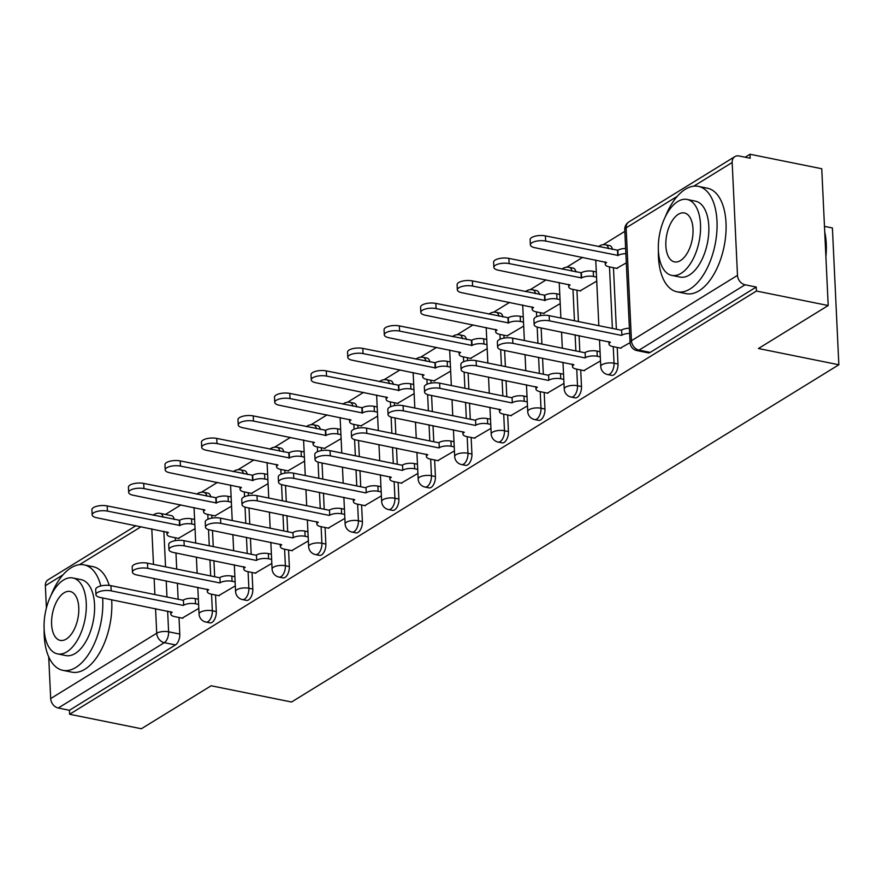 <?xml version="1.0" encoding="UTF-8"?>
<svg xmlns="http://www.w3.org/2000/svg" width="883" height="883" viewBox="0 0 883 883"><rect width="100%" height="100%" fill="white"/><g stroke="black" fill="none" stroke-linecap="round" stroke-linejoin="round"><path stroke-width="1.32" d="M611.621 375.352A8.609 4.47 -78.6 0 0 613.696 374.9A8.609 4.47 -78.6 0 0 618.001 364.039L614.038 363.233A8.609 4.47 101.4 0 1 609.734 374.094A8.609 4.47 101.4 0 1 607.647 374.558L611.621 375.352M575.098 397.858A8.609 4.47 -78.6 0 0 577.184 397.394A8.609 4.47 -78.6 0 0 581.489 386.533L577.515 385.739A8.609 4.47 101.4 0 1 573.21 396.599A8.609 4.47 101.4 0 1 571.135 397.052L575.098 397.858M538.586 420.363A8.609 4.47 -78.6 0 0 540.661 419.9A8.609 4.47 -78.6 0 0 544.966 409.039L541.003 408.233A8.609 4.47 101.4 0 1 536.698 419.105A8.609 4.47 101.4 0 1 534.612 419.557L538.586 420.363M502.063 442.858A8.609 4.47 -78.6 0 0 504.149 442.405A8.609 4.47 -78.6 0 0 508.453 431.544L504.48 430.738A8.609 4.47 101.4 0 1 500.175 441.599A8.609 4.47 101.4 0 1 498.1 442.063L502.063 442.858M465.551 465.363A8.609 4.47 -78.6 0 0 467.626 464.911A8.609 4.47 -78.6 0 0 471.93 454.05L467.968 453.244A8.609 4.47 101.4 0 1 463.663 464.105A8.609 4.47 101.4 0 1 461.577 464.568L465.551 465.363M429.028 487.869A8.609 4.47 -78.6 0 0 431.114 487.405A8.609 4.47 -78.6 0 0 435.418 476.544L431.445 475.749A8.609 4.47 101.4 0 1 427.14 486.61A8.609 4.47 101.4 0 1 425.065 487.063L429.028 487.869M392.516 510.374A8.609 4.47 -78.6 0 0 394.591 509.91A8.609 4.47 -78.6 0 0 398.895 499.05L394.933 498.244A8.609 4.47 101.4 0 1 390.628 509.105A8.609 4.47 101.4 0 1 388.542 509.568L392.516 510.374M355.992 532.868A8.609 4.47 -78.6 0 0 358.079 532.416A8.609 4.47 -78.6 0 0 362.383 521.555L358.41 520.749A8.609 4.47 101.4 0 1 354.105 531.61A8.609 4.47 101.4 0 1 352.03 532.074L355.992 532.868M319.469 555.374A8.609 4.47 -78.6 0 0 321.555 554.921A8.609 4.47 -78.6 0 0 325.86 544.06L321.898 543.255A8.609 4.47 101.4 0 1 317.593 554.116A8.609 4.47 101.4 0 1 315.507 554.579L319.469 555.374M282.957 577.879A8.609 4.47 -78.6 0 0 285.032 577.416A8.609 4.47 -78.6 0 0 289.348 566.555L285.375 565.76A8.609 4.47 101.4 0 1 281.07 576.621A8.609 4.47 101.4 0 1 278.995 577.074L282.957 577.879M246.434 600.385A8.609 4.47 -78.6 0 0 248.52 599.921A8.609 4.47 -78.6 0 0 252.825 589.06L248.863 588.255A8.609 4.47 101.4 0 1 244.558 599.115A8.609 4.47 101.4 0 1 242.472 599.579L246.434 600.385M209.922 622.879A8.609 4.47 -78.6 0 0 211.997 622.427A8.609 4.47 -78.6 0 0 216.302 611.566L212.339 610.76A8.609 4.47 101.4 0 1 208.035 621.621A8.609 4.47 101.4 0 1 205.96 622.085L209.922 622.879M828.199 305.529L758.442 348.52L838.85 364.767L291.545 702.018L211.136 685.771L141.379 728.751L69.625 714.259L756.444 291.037L828.199 305.529L821.753 168.741L749.998 154.249L745.164 157.218M624.822 231.379L603.221 244.69M582.659 257.361L566.709 267.185M546.135 279.867L530.186 289.69M509.623 302.361L493.674 312.196M473.1 324.867L457.151 334.701M436.588 347.372L420.639 357.196M400.065 369.878L384.116 379.701M363.553 392.372L347.604 402.207M327.03 414.878L311.081 424.712M290.507 437.383L274.558 447.206M253.995 459.888L238.046 469.712M217.472 482.383L201.523 492.217M180.96 504.888L165.463 514.436M824.468 226.368L832.404 227.969L838.85 364.767M749.998 154.249L750.186 158.234L739.005 155.971A8.609 6.623 58.4 0 0 734.866 156.622A8.609 6.623 58.4 0 0 732.173 162.494L737.493 275.364A8.609 6.623 58.4 0 0 745.086 284.79L639.038 350.132A8.609 4.47 101.4 0 1 636.963 350.595L648.133 352.858A8.609 4.47 101.4 0 0 650.219 352.394L639.038 350.132A8.609 6.623 58.4 0 1 631.455 340.706L737.493 275.364M756.444 291.037L756.256 287.052L745.086 284.79M175.242 537.736L175.386 540.628M175.971 553.001L176.721 569.094M177.384 583.166L178.145 599.259M179.006 617.493L179.79 634.06L168.609 631.809A8.609 4.47 101.4 0 1 164.304 642.669L58.267 708.011A8.609 6.623 -121.6 0 1 50.673 698.574L48.708 656.831M46.402 608.001L45.353 585.716A8.609 6.623 -121.6 0 1 48.046 579.844L135.96 525.683M58.267 708.011L69.437 710.274L69.625 714.259M214.922 515.871L231.556 506.136M218.686 595.628L235.308 585.893M251.445 493.365L268.068 483.63M255.209 573.133L271.832 563.398M287.957 470.86L304.591 461.125M291.721 550.628L308.355 540.893M324.48 448.365L341.103 438.63M328.244 528.122L344.867 518.387M360.992 425.86L377.626 416.125M364.756 505.617L381.39 495.882M397.516 403.354L414.138 393.619M401.279 483.122L417.902 473.387M434.039 380.86L450.661 371.125M437.791 460.617L454.425 450.882M470.551 358.355L487.173 348.619M474.314 438.111L490.937 428.376M507.074 335.849L523.696 326.114M510.827 415.617L527.46 405.882M543.586 313.344L560.208 303.609M547.35 393.112L563.972 383.377M580.109 290.849L596.731 281.114M583.862 370.606L600.495 360.871M616.621 268.344L626.312 262.88M620.385 348.101L630.076 342.648M613.464 267.704L616.367 329.227M617.228 347.461L618.001 364.039M576.941 290.209L578.42 321.567M579.082 335.639L579.844 351.732M580.705 369.966L581.489 386.533M540.429 312.703L540.562 315.606M541.147 327.979L541.908 344.061M542.57 358.145L543.332 374.237M544.182 392.471L544.966 409.039M503.906 335.209L504.05 338.112M504.623 350.485L505.385 366.566M506.047 380.65L506.809 396.732M507.67 414.977L508.453 431.544M467.394 357.714L467.526 360.606M468.111 372.979L468.873 389.072M469.535 403.156L470.286 419.237M471.147 437.471L471.93 454.05M430.871 380.22L431.003 383.112M431.588 395.485L432.35 411.577M433.012 425.65L433.774 441.743M434.635 459.977L435.418 476.544M394.359 402.714L394.491 405.617M395.076 417.99L395.838 434.072M396.5 448.156L397.251 464.248M398.112 482.482L398.895 499.05M357.836 425.22L357.968 428.123M358.553 440.496L359.315 456.577M359.977 470.661L360.739 486.743M361.6 504.988L362.383 521.555M321.313 447.725L321.456 450.617M322.041 462.99L322.792 479.083M323.465 493.156L324.216 509.248M325.076 527.482L325.86 544.06M284.801 470.231L284.933 473.122M285.518 485.495L286.28 501.588M286.942 515.661L287.703 531.754M288.564 549.988L289.348 566.555M248.278 492.725L248.421 495.628M249.006 508.001L249.757 524.083M250.43 538.166L251.18 554.248M252.041 572.493L252.825 589.06M211.765 515.231L211.898 518.133M212.483 530.495L213.244 546.588M213.907 560.672L214.668 576.754M215.529 594.999L216.302 611.566M178.41 538.376L195.033 528.641M182.174 618.133L198.796 608.398M612.471 249.436A8.609 4.47 -78.6 0 0 609.7 245.617L605.738 244.823A8.609 4.47 101.4 0 1 608.508 248.642M575.959 271.942A8.609 4.47 -78.6 0 0 573.188 268.123L569.215 267.317A8.609 4.47 101.4 0 1 571.985 271.136M539.436 294.447A8.609 4.47 -78.6 0 0 536.665 290.628L532.703 289.823A8.609 4.47 101.4 0 1 535.473 293.642M502.924 316.953A8.609 4.47 -78.6 0 0 500.153 313.123L496.18 312.328A8.609 4.47 101.4 0 1 498.95 316.147M466.401 339.447A8.609 4.47 -78.6 0 0 463.63 335.628L459.668 334.834A8.609 4.47 101.4 0 1 462.438 338.653M429.889 361.953A8.609 4.47 -78.6 0 0 427.118 358.134L423.145 357.328A8.609 4.47 101.4 0 1 425.915 361.147M393.365 384.458A8.609 4.47 -78.6 0 0 390.595 380.639L386.633 379.833A8.609 4.47 101.4 0 1 389.403 383.652M356.853 406.953A8.609 4.47 -78.6 0 0 354.083 403.134L350.109 402.339A8.609 4.47 101.4 0 1 352.88 406.158M320.33 429.458A8.609 4.47 -78.6 0 0 317.56 425.639L313.597 424.844A8.609 4.47 101.4 0 1 316.368 428.663M283.818 451.964A8.609 4.47 -78.6 0 0 281.048 448.145L277.074 447.339A8.609 4.47 101.4 0 1 279.845 451.158M247.295 474.469A8.609 4.47 -78.6 0 0 244.525 470.65L240.562 469.844A8.609 4.47 101.4 0 1 243.333 473.663M210.783 496.963A8.609 4.47 -78.6 0 0 208.002 493.144L204.039 492.35A8.609 4.47 101.4 0 1 206.81 496.169M756.256 287.052L650.219 352.394M163.079 517.217A8.609 4.47 101.4 0 0 160.309 513.387L171.49 515.65A8.609 4.47 101.4 0 1 174.26 519.469M69.437 710.274L175.485 644.921A8.609 4.47 -78.6 0 0 179.79 634.06M198.609 604.413L195.551 603.795A8.609 3.212 177.3 0 0 183.664 605.219L183.41 600.032A8.609 3.212 -2.7 0 1 195.309 598.608L198.366 599.226M183.311 605.44L111.192 590.87A9.901 3.687 177.3 0 0 101.015 591.146A9.901 3.687 177.3 0 0 95.927 594.656L95.684 589.469A9.901 3.687 -2.7 0 1 100.772 585.959A9.901 3.687 -2.7 0 1 110.949 585.683L183.068 600.252M95.927 594.656A9.901 3.687 177.3 0 0 100.43 597.504L172.185 612.283A8.609 3.212 177.3 0 0 170.805 614.149A8.609 3.212 177.3 0 0 174.724 616.632L182.792 618.266M194.845 524.645L191.788 524.027A8.609 3.212 177.3 0 0 179.9 525.462L107.428 511.102A9.901 3.687 177.3 0 0 97.251 511.389A9.901 3.687 177.3 0 0 92.163 514.888A9.901 3.687 177.3 0 0 96.666 517.736L168.432 532.526A8.609 3.212 177.3 0 0 167.042 534.392A8.609 3.212 177.3 0 0 170.96 536.864L179.028 538.498M92.163 514.888L91.92 509.701A9.901 3.687 -2.7 0 1 97.009 506.202A9.901 3.687 -2.7 0 1 107.185 505.915L179.657 520.275A8.609 3.212 -2.7 0 1 191.545 518.84L191.788 524.027M194.602 519.458L191.545 518.84M179.304 520.484L179.547 525.672M235.121 581.908L232.074 581.29A8.609 3.212 177.3 0 0 220.176 582.714L219.933 577.537A8.609 3.212 -2.7 0 1 231.832 576.102L234.878 576.72M219.823 582.935L147.715 568.365A9.901 3.687 177.3 0 0 137.538 568.641A9.901 3.687 177.3 0 0 132.439 572.151L132.196 566.963A9.901 3.687 -2.7 0 1 137.284 563.464A9.901 3.687 -2.7 0 1 147.472 563.177L219.58 577.747M132.439 572.151A9.901 3.687 177.3 0 0 136.942 574.999L208.708 589.789A8.609 3.212 177.3 0 0 207.317 591.643A8.609 3.212 177.3 0 0 211.236 594.127L219.315 595.76M271.644 559.403L268.587 558.784A8.609 3.212 177.3 0 0 256.699 560.219L256.456 555.032A8.609 3.212 -2.7 0 1 268.344 553.597L271.401 554.215M256.346 560.429L184.227 545.86A9.901 3.687 177.3 0 0 174.05 546.147A9.901 3.687 177.3 0 0 168.962 549.645L168.719 544.458A9.901 3.687 -2.7 0 1 173.808 540.959A9.901 3.687 -2.7 0 1 183.984 540.672L256.103 555.241M168.962 549.645A9.901 3.687 177.3 0 0 173.465 552.493L245.22 567.283A8.609 3.212 177.3 0 0 243.84 569.149A8.609 3.212 177.3 0 0 247.759 571.621L255.827 573.255M231.368 502.14L228.311 501.522A8.609 3.212 177.3 0 0 216.412 502.957L143.951 488.597A9.901 3.687 177.3 0 0 133.775 488.884A9.901 3.687 177.3 0 0 128.675 492.383A9.901 3.687 177.3 0 0 133.178 495.242L204.944 510.021A8.609 3.212 177.3 0 0 203.565 511.886A8.609 3.212 177.3 0 0 207.472 514.37L215.551 515.992M128.675 492.383L128.432 487.206A9.901 3.687 -2.7 0 1 133.532 483.696A9.901 3.687 -2.7 0 1 143.708 483.42L216.169 497.769A8.609 3.212 -2.7 0 1 228.068 496.345L228.311 501.522M231.114 496.963L228.068 496.345M215.816 497.99L216.07 503.167M267.88 479.646L264.823 479.028A8.609 3.212 177.3 0 0 252.935 480.451L180.463 466.103A9.901 3.687 177.3 0 0 170.287 466.379A9.901 3.687 177.3 0 0 165.198 469.888A9.901 3.687 177.3 0 0 169.702 472.736L241.467 487.515A8.609 3.212 177.3 0 0 240.077 489.381A8.609 3.212 177.3 0 0 243.995 491.864L252.063 493.498M165.198 469.888L164.955 464.701A9.901 3.687 -2.7 0 1 170.044 461.191A9.901 3.687 -2.7 0 1 180.22 460.915L252.693 475.264A8.609 3.212 -2.7 0 1 264.58 473.84L264.823 479.028M267.637 474.458L264.58 473.84M252.339 475.484L252.582 480.672M44.15 629.491A53.786 27.903 -78.6 0 0 62.825 670.329A53.786 27.903 -78.6 0 0 75.828 667.46A53.786 27.903 -78.6 0 0 102.649 597.957M100.817 585.948A53.786 27.903 -78.6 0 0 84.128 564.877A53.786 27.903 -78.6 0 0 71.126 567.747A53.786 27.903 -78.6 0 0 51.059 595.263M62.825 670.329L71.843 672.151A53.786 27.903 -78.6 0 0 84.845 669.281A53.786 27.903 -78.6 0 0 111.666 599.778M109.183 585.418A53.786 27.903 -78.6 0 0 93.145 566.698L84.128 564.877M72.859 577.968L81.148 579.645A38.731 20.088 101.4 0 1 94.393 612.99A38.731 20.088 101.4 0 1 75.176 653.497A38.731 20.088 101.4 0 1 65.817 655.561L57.516 653.884A38.731 20.088 -78.6 0 0 66.876 651.82A38.731 20.088 -78.6 0 0 86.104 611.312A38.731 20.088 -78.6 0 0 72.859 577.968A38.731 20.088 -78.6 0 0 63.499 580.032A38.731 20.088 -78.6 0 0 44.271 620.55A38.731 20.088 -78.6 0 0 57.516 653.884M64.095 592.802A24.956 12.947 -78.6 0 0 51.711 618.906A24.956 12.947 -78.6 0 0 60.243 640.396A24.956 12.947 -78.6 0 0 66.28 639.06A24.956 12.947 -78.6 0 0 78.664 612.957A24.956 12.947 -78.6 0 0 70.132 591.467A24.956 12.947 -78.6 0 0 64.095 592.802M824.722 231.854A52.494 27.241 101.4 0 1 825.903 256.754M825.748 253.587A53.786 27.903 -78.6 0 0 824.799 233.3M658.398 250.982A53.786 27.903 -78.6 0 0 677.084 291.82A53.786 27.903 -78.6 0 0 690.087 288.951A53.786 27.903 -78.6 0 0 716.775 232.682A53.786 27.903 -78.6 0 0 698.387 186.379A53.786 27.903 -78.6 0 0 685.385 189.249A53.786 27.903 -78.6 0 0 665.318 216.754M677.084 291.82L686.091 293.642A53.786 27.903 -78.6 0 0 699.093 290.772A53.786 27.903 -78.6 0 0 725.793 234.503A53.786 27.903 -78.6 0 0 707.393 188.2L698.387 186.379M687.106 199.459L695.396 201.136A38.731 20.088 101.4 0 1 708.641 234.481A38.731 20.088 101.4 0 1 689.424 274.988A38.731 20.088 101.4 0 1 680.065 277.063L671.764 275.386A38.731 20.088 -78.6 0 0 681.135 273.322A38.731 20.088 -78.6 0 0 700.351 232.803A38.731 20.088 -78.6 0 0 687.106 199.459A38.731 20.088 -78.6 0 0 677.747 201.534A38.731 20.088 -78.6 0 0 658.53 242.041A38.731 20.088 -78.6 0 0 671.764 275.386M678.343 214.293A24.956 12.947 -78.6 0 0 665.959 240.397A24.956 12.947 -78.6 0 0 674.491 261.887A24.956 12.947 -78.6 0 0 680.528 260.551A24.956 12.947 -78.6 0 0 692.912 234.448A24.956 12.947 -78.6 0 0 684.38 212.958A24.956 12.947 -78.6 0 0 678.343 214.293M308.156 536.897L305.11 536.279A8.609 3.212 177.3 0 0 293.211 537.714L292.968 532.526A8.609 3.212 -2.7 0 1 304.867 531.102L307.913 531.721M292.858 537.924L220.75 523.354A9.901 3.687 177.3 0 0 210.573 523.641A9.901 3.687 177.3 0 0 205.474 527.14L205.231 521.963A9.901 3.687 -2.7 0 1 210.32 518.453A9.901 3.687 -2.7 0 1 220.507 518.178L292.615 532.747M205.474 527.14A9.901 3.687 177.3 0 0 209.977 529.999L281.743 544.778A8.609 3.212 177.3 0 0 280.364 546.643A8.609 3.212 177.3 0 0 284.271 549.127L292.35 550.749M344.679 514.403L341.622 513.785A8.609 3.212 177.3 0 0 329.734 515.208L329.491 510.021A8.609 3.212 -2.7 0 1 341.379 508.597L344.436 509.215M329.381 515.429L257.262 500.86A9.901 3.687 177.3 0 0 247.085 501.136A9.901 3.687 177.3 0 0 241.997 504.646L241.754 499.458A9.901 3.687 -2.7 0 1 246.843 495.948A9.901 3.687 -2.7 0 1 257.019 495.672L329.138 510.242M241.997 504.646A9.901 3.687 177.3 0 0 246.5 507.493L318.266 522.272A8.609 3.212 177.3 0 0 316.876 524.138A8.609 3.212 177.3 0 0 320.794 526.621L328.862 528.255M381.202 491.897L378.145 491.279A8.609 3.212 177.3 0 0 366.246 492.703L366.004 487.526A8.609 3.212 -2.7 0 1 377.902 486.091L380.948 486.71M365.893 492.924L293.785 478.354A9.901 3.687 177.3 0 0 283.609 478.63A9.901 3.687 177.3 0 0 278.509 482.14L278.266 476.952A9.901 3.687 -2.7 0 1 283.366 473.454A9.901 3.687 -2.7 0 1 293.542 473.167L365.65 487.736M278.509 482.14A9.901 3.687 177.3 0 0 283.013 484.988L354.778 499.778A8.609 3.212 177.3 0 0 353.399 501.632A8.609 3.212 177.3 0 0 357.306 504.116L365.385 505.749M304.403 457.14L301.346 456.522A8.609 3.212 177.3 0 0 289.447 457.946L216.986 443.597A9.901 3.687 177.3 0 0 206.81 443.873A9.901 3.687 177.3 0 0 201.721 447.383A9.901 3.687 177.3 0 0 206.214 450.231L277.979 465.021A8.609 3.212 177.3 0 0 276.6 466.875A8.609 3.212 177.3 0 0 280.507 469.359L288.586 470.992M201.721 447.383L201.467 442.195A9.901 3.687 -2.7 0 1 206.567 438.696A9.901 3.687 -2.7 0 1 216.743 438.409L289.205 452.769A8.609 3.212 -2.7 0 1 301.103 451.334L301.346 456.522M304.16 451.953L301.103 451.334M288.851 452.979L289.105 458.167M340.915 434.635L337.858 434.017A8.609 3.212 177.3 0 0 325.97 435.451L253.509 421.092A9.901 3.687 177.3 0 0 243.322 421.379A9.901 3.687 177.3 0 0 238.233 424.878A9.901 3.687 177.3 0 0 242.737 427.725L314.503 442.515A8.609 3.212 177.3 0 0 313.112 444.381A8.609 3.212 177.3 0 0 317.03 446.853L325.099 448.487M238.233 424.878L237.991 419.69A9.901 3.687 -2.7 0 1 243.079 416.191A9.901 3.687 -2.7 0 1 253.255 415.915L325.728 430.264A8.609 3.212 -2.7 0 1 337.615 428.84L337.858 434.017M340.672 429.447L337.615 428.84M325.374 430.485L325.617 435.661M377.438 412.129L374.381 411.522A8.609 3.212 177.3 0 0 362.483 412.946L290.021 398.597A9.901 3.687 177.3 0 0 279.845 398.873A9.901 3.687 177.3 0 0 274.756 402.372A9.901 3.687 177.3 0 0 279.249 405.231L351.015 420.01A8.609 3.212 177.3 0 0 349.635 421.875A8.609 3.212 177.3 0 0 353.542 424.359L361.622 425.981M274.756 402.372L274.503 397.195A9.901 3.687 -2.7 0 1 279.602 393.686A9.901 3.687 -2.7 0 1 289.779 393.41L362.24 407.758A8.609 3.212 -2.7 0 1 374.138 406.335L374.381 411.522M377.196 406.953L374.138 406.335M361.898 407.979L362.14 413.167M417.714 469.392L414.657 468.774A8.609 3.212 177.3 0 0 402.769 470.209L402.527 465.021A8.609 3.212 -2.7 0 1 414.414 463.597L417.471 464.204M402.416 470.418L330.297 455.849A9.901 3.687 177.3 0 0 320.121 456.136A9.901 3.687 177.3 0 0 315.032 459.635L314.789 454.447A9.901 3.687 -2.7 0 1 319.878 450.948A9.901 3.687 -2.7 0 1 330.054 450.672L402.173 465.242M315.032 459.635A9.901 3.687 177.3 0 0 319.536 462.482L391.301 477.273A8.609 3.212 177.3 0 0 389.911 479.138A8.609 3.212 177.3 0 0 393.829 481.61L401.897 483.244M413.95 389.635L410.904 389.017A8.609 3.212 177.3 0 0 399.006 390.441L326.544 376.092A9.901 3.687 177.3 0 0 316.357 376.368A9.901 3.687 177.3 0 0 311.269 379.878A9.901 3.687 177.3 0 0 315.772 382.725L387.538 397.516A8.609 3.212 177.3 0 0 386.147 399.37A8.609 3.212 177.3 0 0 390.065 401.853L398.134 403.487M311.269 379.878L311.026 374.69A9.901 3.687 -2.7 0 1 316.114 371.191A9.901 3.687 -2.7 0 1 326.291 370.904L398.763 385.253A8.609 3.212 -2.7 0 1 410.65 383.829L410.904 389.017M413.708 384.447L410.65 383.829M398.41 385.474L398.652 390.661M454.237 446.886L451.18 446.279A8.609 3.212 177.3 0 0 439.281 447.703L439.039 442.515A8.609 3.212 -2.7 0 1 450.937 441.092L453.983 441.71M438.939 447.924L366.82 433.354A9.901 3.687 177.3 0 0 356.644 433.63A9.901 3.687 177.3 0 0 351.544 437.129L351.302 431.953A9.901 3.687 -2.7 0 1 356.401 428.443A9.901 3.687 -2.7 0 1 366.577 428.167L438.685 442.736M351.544 437.129A9.901 3.687 177.3 0 0 356.048 439.988L427.814 454.767A8.609 3.212 177.3 0 0 426.434 456.632A8.609 3.212 177.3 0 0 430.341 459.116L438.421 460.738M450.473 367.129L447.416 366.511A8.609 3.212 177.3 0 0 435.529 367.935L363.056 353.586A9.901 3.687 177.3 0 0 352.88 353.873A9.901 3.687 177.3 0 0 347.792 357.372A9.901 3.687 177.3 0 0 352.295 360.22L424.05 375.01A8.609 3.212 177.3 0 0 422.67 376.875A8.609 3.212 177.3 0 0 426.588 379.348L434.657 380.981M347.792 357.372L347.549 352.185A9.901 3.687 -2.7 0 1 352.637 348.686A9.901 3.687 -2.7 0 1 362.814 348.399L435.275 362.758A8.609 3.212 -2.7 0 1 447.173 361.324L447.416 366.511M450.231 361.942L447.173 361.324M434.933 362.968L435.176 368.156M490.749 424.392L487.692 423.774A8.609 3.212 177.3 0 0 475.805 425.198L475.562 420.01A8.609 3.212 -2.7 0 1 487.449 418.586L490.506 419.204M475.451 425.418L403.332 410.849A9.901 3.687 177.3 0 0 393.156 411.125A9.901 3.687 177.3 0 0 388.067 414.635L387.825 409.447A9.901 3.687 -2.7 0 1 392.913 405.948A9.901 3.687 -2.7 0 1 403.089 405.661L475.209 420.231M388.067 414.635A9.901 3.687 177.3 0 0 392.571 417.482L464.337 432.273A8.609 3.212 177.3 0 0 462.946 434.127A8.609 3.212 177.3 0 0 466.864 436.61L474.933 438.244M486.986 344.624L483.939 344.006A8.609 3.212 177.3 0 0 472.041 345.441L399.58 331.081A9.901 3.687 177.3 0 0 389.392 331.368A9.901 3.687 177.3 0 0 384.304 334.867A9.901 3.687 177.3 0 0 388.807 337.714L460.573 352.505A8.609 3.212 177.3 0 0 459.182 354.37A8.609 3.212 177.3 0 0 463.1 356.842L471.18 358.476M384.304 334.867L384.061 329.679A9.901 3.687 -2.7 0 1 389.149 326.18A9.901 3.687 -2.7 0 1 399.337 325.904L471.798 340.253A8.609 3.212 -2.7 0 1 483.685 338.829L483.939 344.006M486.743 339.447L483.685 338.829M471.445 340.474L471.688 345.65M527.272 401.886L524.215 401.268A8.609 3.212 177.3 0 0 512.317 402.692L512.074 397.516A8.609 3.212 -2.7 0 1 523.972 396.081L527.03 396.699M511.974 402.913L439.855 388.343A9.901 3.687 177.3 0 0 429.679 388.63A9.901 3.687 177.3 0 0 424.591 392.129L424.337 386.942A9.901 3.687 -2.7 0 1 429.436 383.443A9.901 3.687 -2.7 0 1 439.613 383.156L511.721 397.725M424.591 392.129A9.901 3.687 177.3 0 0 429.083 394.977L500.849 409.767A8.609 3.212 177.3 0 0 499.469 411.633A8.609 3.212 177.3 0 0 503.376 414.105L511.456 415.738M523.509 322.118L520.451 321.511A8.609 3.212 177.3 0 0 508.564 322.935L436.092 308.586A9.901 3.687 177.3 0 0 425.915 308.862A9.901 3.687 177.3 0 0 420.827 312.361A9.901 3.687 177.3 0 0 425.33 315.22L497.085 329.999A8.609 3.212 177.3 0 0 495.705 331.865A8.609 3.212 177.3 0 0 499.623 334.348L507.692 335.97M420.827 312.361L420.584 307.185A9.901 3.687 -2.7 0 1 425.672 303.675A9.901 3.687 -2.7 0 1 435.849 303.399L508.31 317.748A8.609 3.212 -2.7 0 1 520.208 316.324L520.451 321.511M523.266 316.942L520.208 316.324M507.968 317.968L508.211 323.156M563.784 379.381L560.727 378.763A8.609 3.212 177.3 0 0 548.84 380.198L548.597 375.01A8.609 3.212 -2.7 0 1 560.484 373.586L563.542 374.204M548.486 380.407L476.379 365.838A9.901 3.687 177.3 0 0 466.191 366.125A9.901 3.687 177.3 0 0 461.103 369.624L460.86 364.436A9.901 3.687 -2.7 0 1 465.948 360.937A9.901 3.687 -2.7 0 1 476.125 360.661L548.244 375.231M461.103 369.624A9.901 3.687 177.3 0 0 465.606 372.471L537.372 387.262A8.609 3.212 177.3 0 0 535.981 389.127A8.609 3.212 177.3 0 0 539.899 391.599L547.968 393.233M560.021 299.624L556.974 299.006A8.609 3.212 177.3 0 0 545.076 300.43L472.615 286.081A9.901 3.687 177.3 0 0 462.438 286.357A9.901 3.687 177.3 0 0 457.339 289.867A9.901 3.687 177.3 0 0 461.842 292.714L533.608 307.505A8.609 3.212 177.3 0 0 532.217 309.359A8.609 3.212 177.3 0 0 536.136 311.842L544.215 313.476M457.339 289.867L457.096 284.679A9.901 3.687 -2.7 0 1 462.184 281.18A9.901 3.687 -2.7 0 1 472.372 280.893L544.833 295.253A8.609 3.212 -2.7 0 1 556.731 293.818L556.974 299.006M559.778 294.436L556.731 293.818M544.48 295.463L544.723 300.65M600.308 356.875L597.25 356.268A8.609 3.212 177.3 0 0 585.352 357.692L585.109 352.505A8.609 3.212 -2.7 0 1 597.007 351.081L600.065 351.699M585.01 357.913L512.891 343.344A9.901 3.687 177.3 0 0 502.714 343.619A9.901 3.687 177.3 0 0 497.626 347.118L497.372 341.942A9.901 3.687 -2.7 0 1 502.471 338.432A9.901 3.687 -2.7 0 1 512.648 338.156L584.767 352.725M497.626 347.118A9.901 3.687 177.3 0 0 502.118 349.977L573.884 364.756A8.609 3.212 177.3 0 0 572.504 366.622A8.609 3.212 177.3 0 0 576.411 369.105L584.491 370.728M596.544 277.119L593.486 276.5A8.609 3.212 177.3 0 0 581.599 277.924L509.127 263.576A9.901 3.687 177.3 0 0 498.95 263.862A9.901 3.687 177.3 0 0 493.862 267.361A9.901 3.687 177.3 0 0 498.365 270.209L570.12 284.999A8.609 3.212 177.3 0 0 568.74 286.865A8.609 3.212 177.3 0 0 572.659 289.337L580.727 290.971M493.862 267.361L493.619 262.174A9.901 3.687 -2.7 0 1 498.707 258.675A9.901 3.687 -2.7 0 1 508.884 258.388L581.356 272.748A8.609 3.212 -2.7 0 1 593.244 271.313L593.486 276.5M596.301 271.931L593.244 271.313M581.003 272.957L581.246 278.145M629.634 333.421A8.609 3.212 177.3 0 0 621.875 335.187L621.632 330.01A8.609 3.212 -2.7 0 1 629.391 328.233M621.522 335.408L549.414 320.838A9.901 3.687 177.3 0 0 539.226 321.114A9.901 3.687 177.3 0 0 534.138 324.624L533.895 319.436A9.901 3.687 -2.7 0 1 538.983 315.937A9.901 3.687 -2.7 0 1 549.16 315.65L621.279 330.22M534.138 324.624A9.901 3.687 177.3 0 0 538.641 327.472L610.407 342.262A8.609 3.212 177.3 0 0 609.016 344.116A8.609 3.212 177.3 0 0 612.934 346.6L621.003 348.233M625.87 253.653A8.609 3.212 177.3 0 0 618.111 255.43L545.65 241.07A9.901 3.687 177.3 0 0 535.473 241.357A9.901 3.687 177.3 0 0 530.374 244.856A9.901 3.687 177.3 0 0 534.877 247.715L606.643 262.494A8.609 3.212 177.3 0 0 605.263 264.359A8.609 3.212 177.3 0 0 609.171 266.832L617.25 268.465M530.374 244.856L530.131 239.668A9.901 3.687 -2.7 0 1 535.219 236.169A9.901 3.687 -2.7 0 1 545.407 235.893L617.868 250.242A8.609 3.212 -2.7 0 1 625.628 248.465M617.515 250.463L617.758 255.64M677.228 196.346L626.124 227.836L631.455 340.706A8.609 3.212 177.3 0 0 630.065 342.56A8.609 8.609 0 0 0 636.963 350.595M732.173 162.494L693.718 186.192M163.874 531.323L165.551 566.831M166.214 580.915L166.975 596.996M167.638 611.08L168.609 631.809A8.609 3.212 -2.7 0 0 156.721 633.232L155.563 608.641M154.889 594.557L154.139 578.475M153.476 564.392L151.799 528.884M141.103 526.721L79.47 564.69M62.98 574.855L45.353 585.716M50.673 698.574L156.721 633.232A8.609 6.623 58.4 0 0 164.304 642.669L175.485 644.921M609.491 266.898L612.394 328.432M613.255 346.666L614.038 363.233A8.609 3.212 177.3 0 0 602.14 364.657A8.609 3.212 -2.7 0 0 600.76 366.522A8.609 8.609 0 0 0 607.647 374.558M572.979 289.403L574.458 320.761M575.12 334.845L575.882 350.926M576.742 369.171L577.515 385.739A8.609 3.212 177.3 0 0 565.628 387.162A8.609 3.212 -2.7 0 0 564.237 389.028A8.609 8.609 0 0 0 571.135 397.052M536.456 311.909L536.687 316.688M537.173 327.096L537.935 343.266M538.597 357.339L539.358 373.432M540.219 391.666L541.003 408.233A8.609 3.212 177.3 0 0 529.105 409.668A8.609 3.212 -2.7 0 0 527.725 411.533A8.609 8.609 0 0 0 534.612 419.557M499.944 334.414L500.164 339.182M500.661 349.602L501.423 365.772M502.085 379.845L502.846 395.937M503.707 414.171L504.48 430.738A8.609 3.212 177.3 0 0 492.593 432.173A8.609 3.212 -2.7 0 0 491.202 434.028A8.609 8.609 0 0 0 498.1 442.063M463.42 356.909L463.652 361.688M464.138 372.107L464.899 388.266M465.562 402.35L466.323 418.432M467.184 436.677L467.968 453.244A8.609 3.212 177.3 0 0 456.07 454.668A8.609 3.212 -2.7 0 0 454.69 456.533A8.609 8.609 0 0 0 461.577 464.568M426.908 379.414L427.129 384.193M427.626 394.602L428.387 410.772M429.05 424.855L429.811 440.937M430.672 459.182L431.445 475.749A8.609 3.212 177.3 0 0 419.557 477.173A8.609 3.212 -2.7 0 0 418.167 479.039A8.609 8.609 0 0 0 425.065 487.063M390.385 401.92L390.617 406.699M391.103 417.107L391.864 433.277M392.527 447.35L393.288 463.443M394.149 481.676L394.933 498.244A8.609 3.212 177.3 0 0 383.034 499.679A8.609 3.212 -2.7 0 0 381.655 501.544A8.609 8.609 0 0 0 388.542 509.568M353.873 424.425L354.094 429.193M354.591 439.613L355.352 455.771M356.015 469.855L356.776 485.948M357.626 504.182L358.41 520.749A8.609 3.212 177.3 0 0 346.522 522.184A8.609 3.212 -2.7 0 0 345.132 524.038A8.609 8.609 0 0 0 352.03 532.074M317.35 446.919L317.582 451.699M318.068 462.107L318.829 478.277M319.491 492.361L320.253 508.442M321.114 526.687L321.898 543.255A8.609 3.212 177.3 0 0 309.999 544.679A8.609 3.212 -2.7 0 0 308.62 546.544A8.609 8.609 0 0 0 315.507 554.579M280.838 469.425L281.059 474.204M281.545 484.612L282.317 500.782M282.979 514.866L283.73 530.948M284.591 549.182L285.375 565.76A8.609 3.212 177.3 0 0 273.487 567.184A8.609 3.212 -2.7 0 0 272.096 569.049A8.609 8.609 0 0 0 278.995 577.074M244.315 491.93L244.536 496.71M245.032 507.118L245.794 523.288M246.456 537.361L247.218 553.453M248.079 571.687L248.863 588.255A8.609 3.212 177.3 0 0 236.964 589.689A8.609 3.212 -2.7 0 0 235.584 591.544A8.609 8.609 0 0 0 242.472 599.579M207.803 514.425L208.024 519.204M208.509 529.623L209.282 545.782M209.944 559.866L210.695 575.959M211.556 594.193L212.339 610.76A8.609 3.212 177.3 0 0 200.452 612.184A8.609 3.212 -2.7 0 0 199.061 614.049A8.609 8.609 0 0 0 205.96 622.085M624.745 229.701A8.609 3.212 177.3 0 1 626.124 227.836A8.609 6.623 -121.6 0 1 628.828 221.964A8.609 8.609 0 0 0 624.745 229.701L630.065 342.56M153.189 515.208A8.609 6.623 -121.6 0 1 154.095 514.502L153.002 515.175M183.664 605.219L183.41 600.032M195.551 603.795L195.309 598.608M111.192 590.87L110.949 585.683M179.657 520.275L179.9 525.462M107.185 505.915L107.428 511.102M220.176 582.714L219.933 577.537M232.074 581.29L231.832 576.102M147.715 568.365L147.472 563.177M256.699 560.219L256.456 555.032M268.587 558.784L268.344 553.597M184.227 545.86L183.984 540.672M216.169 497.769L216.412 502.957M143.708 483.42L143.951 488.597M252.693 475.264L252.935 480.451M180.22 460.915L180.463 466.103M293.211 537.714L292.968 532.526M305.11 536.279L304.867 531.102M220.75 523.354L220.507 518.178M329.734 515.208L329.491 510.021M341.622 513.785L341.379 508.597M257.262 500.86L257.019 495.672M366.246 492.703L366.004 487.526M378.145 491.279L377.902 486.091M293.785 478.354L293.542 473.167M289.205 452.769L289.447 457.946M216.743 438.409L216.986 443.597M325.728 430.264L325.97 435.451M253.255 415.915L253.509 421.092M362.24 407.758L362.483 412.946M289.779 393.41L290.021 398.597M402.769 470.209L402.527 465.021M414.657 468.774L414.414 463.597M330.297 455.849L330.054 450.672M398.763 385.253L399.006 390.441M326.291 370.904L326.544 376.092M439.281 447.703L439.039 442.515M451.18 446.279L450.937 441.092M366.82 433.354L366.577 428.167M435.275 362.758L435.529 367.935M362.814 348.399L363.056 353.586M475.805 425.198L475.562 420.01M487.692 423.774L487.449 418.586M403.332 410.849L403.089 405.661M471.798 340.253L472.041 345.441M399.337 325.904L399.58 331.081M512.317 402.692L512.074 397.516M524.215 401.268L523.972 396.081M439.855 388.343L439.613 383.156M508.31 317.748L508.564 322.935M435.849 303.399L436.092 308.586M548.84 380.198L548.597 375.01M560.727 378.763L560.484 373.586M476.379 365.838L476.125 360.661M544.833 295.253L545.076 300.43M472.372 280.893L472.615 286.081M585.352 357.692L585.109 352.505M597.25 356.268L597.007 351.081M512.891 343.344L512.648 338.156M581.356 272.748L581.599 277.924M508.884 258.388L509.127 263.576M621.875 335.187L621.632 330.01M549.414 320.838L549.16 315.65M617.868 250.242L618.111 255.43M545.407 235.893L545.65 241.07M204.039 492.35A8.609 8.609 0 0 0 196.843 494.149M199.061 614.049L197.803 587.294M197.141 573.21L196.379 557.129M195.717 543.045L194.039 507.537M240.562 469.844A8.609 8.609 0 0 0 233.366 471.654M235.584 591.544L234.315 564.789M233.653 550.716L232.891 534.623M232.229 520.54L230.562 485.032M277.074 447.339A8.609 8.609 0 0 0 269.889 449.149M272.096 569.049L270.838 542.294M270.176 528.211L269.414 512.118M268.752 498.045L267.074 462.526M313.597 424.844A8.609 8.609 0 0 0 306.401 426.644M308.62 546.544L307.35 519.789M306.688 505.705L305.926 489.624M305.264 475.54L303.597 440.021M350.109 402.339A8.609 8.609 0 0 0 342.924 404.149M345.132 524.038L343.873 497.284M343.211 483.2L342.449 467.118M341.787 453.034L340.11 417.527M386.633 379.833A8.609 8.609 0 0 0 379.436 381.644M381.655 501.544L380.385 474.778M379.723 460.705L378.973 444.613M378.299 430.529L376.633 395.021M423.145 357.328A8.609 8.609 0 0 0 415.959 359.138M418.167 479.039L416.908 452.284M416.246 438.2L415.485 422.107M414.822 408.034L413.145 372.516M459.668 334.834A8.609 8.609 0 0 0 452.471 336.633M454.69 456.533L453.432 429.778M452.758 415.694L452.008 399.613M451.334 385.529L449.668 350.01M496.18 312.328A8.609 8.609 0 0 0 488.994 314.138M491.202 434.028L489.944 407.273M489.281 393.189L488.52 377.107M487.858 363.023L486.18 327.516M532.703 289.823A8.609 8.609 0 0 0 525.506 291.633M527.725 411.533L526.467 384.767M525.793 370.694L525.043 354.602M524.381 340.529L522.703 305.01M569.215 267.317A8.609 8.609 0 0 0 562.029 269.127M564.237 389.028L562.979 362.273M562.316 348.189L561.555 332.096M560.893 318.023L559.215 282.505M605.738 244.823A8.609 8.609 0 0 0 598.542 246.622M600.76 366.522L599.502 339.767M598.829 325.684L595.738 259.999M734.866 156.622L628.828 221.964M160.309 513.387A8.609 8.609 0 0 0 154.095 514.502M170.805 614.149L170.684 611.698M166.931 531.93L167.042 534.392M207.317 591.643L207.207 589.193M243.84 569.149L243.719 566.687M203.443 509.436L203.565 511.886M239.966 486.93L240.077 489.381M280.364 546.643L280.242 544.193M316.876 524.138L316.765 521.687M353.399 501.632L353.277 499.182M276.478 464.425L276.6 466.875M313.001 441.93L313.112 444.381M349.513 419.425L349.635 421.875M389.911 479.138L389.8 476.688M386.037 396.92L386.147 399.37M426.434 456.632L426.312 454.182M422.549 374.414L422.67 376.875M462.946 434.127L462.835 431.677M459.072 351.92L459.182 354.37M499.469 411.633L499.348 409.171M495.584 329.414L495.705 331.865M535.981 389.127L535.871 386.677M532.107 306.909L532.217 309.359M572.504 366.622L572.383 364.171M568.619 284.403L568.74 286.865M609.016 344.116L608.906 341.666M605.142 261.909L605.263 264.359"/></g></svg>
